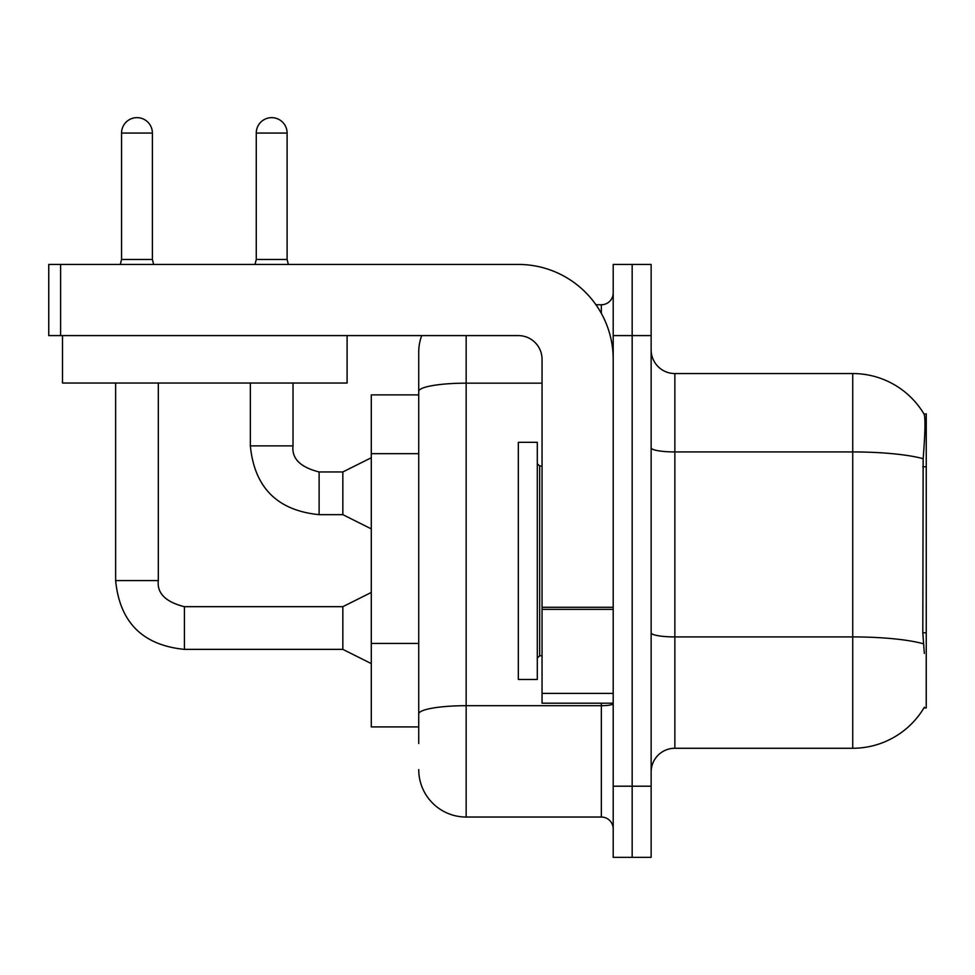 <?xml version="1.0" encoding="UTF-8"?>
<svg xmlns="http://www.w3.org/2000/svg" width="975" height="975" viewBox="0 0 975 975"><rect width="100%" height="100%" fill="white"/><g stroke="black" fill="none" stroke-linecap="round" stroke-linejoin="round"><path stroke-width="1.46" d="M924.337 653.396L922.813 632.787L923.154 458.713C925.202 432.924 925.519 418.068 924.093 414.156L926.25 413.863L926.25 707.947L923.922 707.947L924.337 707.241A83.009 83.009 0 0 1 852.735 748.264A83.009 83.009 0 0 0 923.922 707.947M418.726 394.887L371.292 394.887L371.292 726.911L418.726 726.911M651.142 771.981A23.717 23.717 0 0 1 674.858 748.264L852.735 748.264L852.735 373.547L674.858 373.547A23.717 23.717 0 0 1 651.142 349.83A23.717 23.717 0 0 0 674.858 373.547L674.858 748.264M632.166 786.203L632.166 857.354L651.142 857.354L651.142 786.203L632.166 786.203L632.166 857.354L613.202 857.354L613.202 786.203L632.166 786.203L632.166 335.595L632.166 786.203M613.202 786.203L613.202 264.444L632.166 264.444L632.166 335.595L632.166 264.444L651.142 264.444L651.142 786.203M924.093 414.156A83.009 83.009 0 0 0 852.735 373.547A83.009 83.009 0 0 1 924.093 414.156M418.726 743.511L418.726 352.194A47.434 47.434 0 0 1 421.724 335.595M466.16 335.595L466.16 817.038L601.343 817.038L601.343 703.194M595.944 304.761L601.343 304.761A11.858 11.858 0 0 0 613.202 292.914M542.051 383.163L466.16 383.163A47.434 8.239 180 0 0 418.726 391.389L418.726 352.194M613.202 828.896A11.858 11.858 0 0 0 601.343 817.038M466.16 817.038A47.434 47.434 0 0 1 418.726 769.604M518.334 560.905L518.334 679.477L537.298 679.477L537.298 442.321L518.334 442.321L518.334 560.905M613.202 703.194L542.051 703.194L542.051 607.291L613.202 607.291M613.202 359.312A94.868 94.868 0 0 0 518.334 264.444L60.608 264.444L60.608 335.595L518.334 335.595A23.717 23.717 0 0 1 542.051 359.312L542.051 607.291M60.608 335.595L48.75 335.595L48.75 264.444L60.608 264.444M347.1 335.595L347.1 383.029L62.51 383.029L62.51 335.595M152.393 259.472L121.558 259.472L121.558 133.063A15.417 15.417 0 0 1 136.975 117.646A15.417 15.417 0 0 1 152.393 133.063L152.393 259.472L153.636 264.444M371.292 663.597L342.834 649.362L342.834 606.669L371.292 592.447M115.635 383.029L115.635 580.588L158.316 580.588L158.316 383.029M287.101 259.472L256.267 259.472L256.267 133.063A15.417 15.417 0 0 1 271.684 117.646A15.417 15.417 0 0 1 287.101 133.063L287.101 259.472L288.344 264.444M371.292 528.889L342.834 514.654L342.834 471.961L371.292 457.738M250.343 383.029L250.343 445.88L293.024 445.88L293.024 383.029M926.25 632.787L922.813 632.787M926.25 466.781L922.813 466.781M418.726 453.68L371.292 453.68M418.726 643.415L371.292 643.415M923.154 458.713A83.009 14.418 180 0 0 852.735 451.937L674.858 451.937A23.717 4.119 0 0 1 651.142 447.817M923.41 643.78A83.009 14.418 180 0 0 852.735 636.919L674.858 636.919A23.717 4.119 -0 0 1 651.142 632.799M651.142 335.595L613.202 335.595M613.202 703.645A11.858 2.06 0 0 1 601.343 705.693L466.16 705.693A47.434 8.239 180 0 0 418.726 713.932M601.343 313.389L601.343 304.761M537.298 463.661L539.675 466.038L539.675 655.761L542.051 655.761M613.202 609.351L542.051 609.351M542.051 693.396L613.202 693.396M342.834 649.362L184.409 649.362C142.679 645.243 119.754 622.318 115.635 580.588C119.754 622.318 142.679 645.243 184.409 649.362C142.679 645.243 119.754 622.318 115.635 580.588C119.754 622.318 142.679 645.243 184.409 649.362C142.679 645.243 119.754 622.318 115.635 580.588C119.754 622.318 142.679 645.243 184.409 649.362C142.679 645.243 119.754 622.318 115.635 580.588C119.754 622.318 142.679 645.243 184.409 649.362C142.679 645.243 119.754 622.318 115.635 580.588C119.754 622.318 142.679 645.243 184.409 649.362C142.679 645.243 119.754 622.318 115.635 580.588C119.754 622.318 142.679 645.243 184.409 649.362C142.679 645.243 119.754 622.318 115.635 580.588C119.754 622.318 142.679 645.243 184.409 649.362C142.679 645.243 119.754 622.318 115.635 580.588C119.754 622.318 142.679 645.243 184.409 649.362C142.679 645.243 119.754 622.318 115.635 580.588C119.754 622.318 142.679 645.243 184.409 649.362L184.409 606.718C165.579 601.928 156.89 593.239 158.316 580.588C156.89 593.239 165.579 601.928 184.409 606.669C165.579 601.928 156.89 593.239 158.316 580.588C156.89 593.239 165.579 601.928 184.409 606.669C165.579 601.928 156.89 593.239 158.316 580.588C156.89 593.239 165.579 601.928 184.409 606.669C165.579 601.928 156.89 593.239 158.316 580.588C156.89 593.239 165.579 601.928 184.409 606.669C165.579 601.928 156.89 593.239 158.316 580.588C156.89 593.239 165.579 601.928 184.409 606.669C165.579 601.928 156.89 593.239 158.316 580.588C156.89 593.239 165.579 601.928 184.409 606.669C165.579 601.928 156.89 593.239 158.316 580.588C156.89 593.239 165.579 601.928 184.409 606.669C165.579 601.928 156.89 593.239 158.316 580.588C156.89 593.239 165.579 601.928 184.409 606.669C165.579 601.928 156.89 593.239 158.316 580.588C156.89 593.239 165.579 601.928 184.409 606.669C165.579 601.928 156.89 593.239 158.316 580.588M121.558 133.063L152.393 133.063M342.834 514.654L319.117 514.654C277.387 510.534 254.463 487.61 250.343 445.88C254.463 487.61 277.387 510.534 319.117 514.654C277.387 510.534 254.463 487.61 250.343 445.88C254.463 487.61 277.387 510.534 319.117 514.654C277.387 510.534 254.463 487.61 250.343 445.88C254.463 487.61 277.387 510.534 319.117 514.654C277.387 510.534 254.463 487.61 250.343 445.88C254.463 487.61 277.387 510.534 319.117 514.654C277.387 510.534 254.463 487.61 250.343 445.88C254.463 487.61 277.387 510.534 319.117 514.654C277.387 510.534 254.463 487.61 250.343 445.88C254.463 487.61 277.387 510.534 319.117 514.654C277.387 510.534 254.463 487.61 250.343 445.88C254.463 487.61 277.387 510.534 319.117 514.654C277.387 510.534 254.463 487.61 250.343 445.88C254.463 487.61 277.387 510.534 319.117 514.654C277.387 510.534 254.463 487.61 250.343 445.88C254.463 487.61 277.387 510.534 319.117 514.654L319.117 472.01M256.267 133.063L287.101 133.063M319.117 471.961C300.288 467.22 291.598 458.53 293.024 445.88C291.598 458.53 300.288 467.22 319.117 471.961C300.288 467.22 291.598 458.53 293.024 445.88C291.598 458.53 300.288 467.22 319.117 471.961C300.288 467.22 291.598 458.53 293.024 445.88C291.598 458.53 300.288 467.22 319.117 471.961C300.288 467.22 291.598 458.53 293.024 445.88C291.598 458.53 300.288 467.22 319.117 471.961C300.288 467.22 291.598 458.53 293.024 445.88C291.598 458.53 300.288 467.22 319.117 471.961C300.288 467.22 291.598 458.53 293.024 445.88C291.598 458.53 300.288 467.22 319.117 471.961C300.288 467.22 291.598 458.53 293.024 445.88C291.598 458.53 300.288 467.22 319.117 471.961C300.288 467.22 291.598 458.53 293.024 445.88C291.598 458.53 300.288 467.22 319.117 471.961C300.288 467.22 291.598 458.53 293.024 445.88C291.598 458.53 300.288 467.22 319.117 471.961L342.834 471.961M539.675 466.038L542.051 466.038M539.675 655.761L537.298 658.137M342.834 606.669L184.409 606.669M115.635 580.588C119.754 622.318 142.679 645.243 184.409 649.362M121.558 259.472L120.315 264.444M256.267 259.472L255.023 264.444"/></g></svg>
